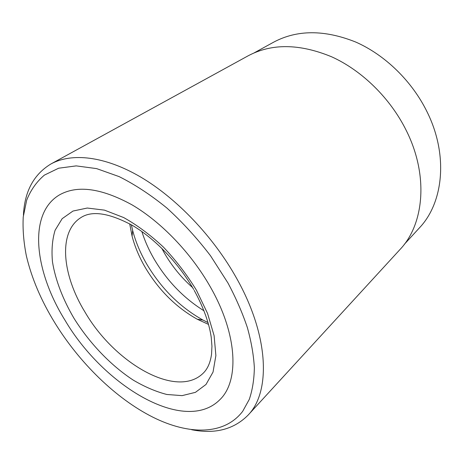 <?xml version="1.0" encoding="UTF-8"?>
<svg xmlns="http://www.w3.org/2000/svg" width="464" height="464" viewBox="0 0 464 464"><rect width="100%" height="100%" fill="white"/><g stroke="black" fill="none" stroke-linecap="round" stroke-linejoin="round"><path stroke-width="0.7" d="M404.341 244.302L419.369 227.928C443.213 202.988 448.613 155.753 427.385 112.497C412.334 81.386 385.056 54.845 355.482 41.946C324.365 29.609 297.093 29.679 273.667 42.16L254.191 52.855M54.746 322.683C79.385 362.807 115.878 398.599 152.876 417.177C188.454 434.994 224.158 435.557 242.695 411.319L249.249 399.452C252.433 390.189 254.133 379.616 254.353 367.737C253.657 355.209 251.32 341.806 247.353 327.532C242.44 312.916 235.979 298.085 227.981 283.028L210.523 255.763C197.125 238.235 182.584 222.326 166.895 208.034C150.904 195.025 134.989 184.55 119.155 176.622L96.599 168.606L76.2 165.886L58.644 168.212L44.399 175.108C36.598 181.743 30.694 190.101 26.686 200.175L23.229 216.99C22.608 229.257 23.658 242.22 26.373 255.884C31.633 278.185 41.093 300.452 54.746 322.683M23.42 215.197C24.551 191.47 33.727 174.389 50.953 163.96C71.607 152.627 104.458 155.898 140.522 176.958C176.517 198.099 213.44 236.721 236.657 278.394C269.387 336.522 270.692 392.155 248.008 415.205C233.775 429.455 215.006 434.298 191.69 429.739M65.059 320.322C34.58 271.521 27.591 213.776 59.363 194.961C77.198 184.834 101.396 188.117 131.956 204.81C161.205 221.937 191.261 253.199 210.418 287.048C237.771 334.851 239.302 381.153 219.907 399.649C184.846 434.965 103.617 385.978 65.059 320.322C34.58 271.521 27.591 213.776 59.363 194.961C77.198 184.834 101.396 188.117 131.956 204.81C161.205 221.937 191.261 253.199 210.418 287.048C237.771 334.851 239.302 381.153 219.907 399.649C184.846 434.965 103.617 385.978 65.059 320.322M50.953 163.96L248.101 55.831C271.689 43.268 299.512 43.581 331.574 56.77C362.071 70.534 390.514 98.426 406.441 130.836C428.904 175.897 423.997 224.443 400.003 249.504L248.008 415.205M161.733 248.24L164.268 252.88C171.854 266.011 181.279 277.565 192.554 287.535M129.717 223.874L132.083 236.17C134.844 246.668 139.188 257.033 145.11 267.258C158.613 289.977 175.978 307.296 197.212 319.209L208.591 324.44M131.347 224.796L132.634 230.376C135.616 241.761 140.296 252.967 146.676 264.004C161.211 288.504 179.974 307.191 202.971 320.056L208.087 322.637M141.856 231.542C144.762 240.741 148.764 249.771 153.868 258.628C166.814 280.662 183.535 298.062 204.032 310.816M193.691 289.49C178.53 263.053 154.744 238.513 132.402 225.405C109.173 212.959 92.011 210.349 80.922 217.587C57.809 232.012 62.106 274.99 85.121 312.295C114.567 363.028 176.575 399.237 203.07 373.323C207.553 369.071 210.383 362.662 211.561 354.096L211.944 346.196L211.224 337.177C209.096 322.828 203.418 307.22 194.184 290.348M196.452 290.244L207.553 313.426L214.107 335.652L215.882 355.563L213.034 372.076L205.999 384.47L195.431 392.347L182.097 395.635L166.796 394.47C155.892 391.633 144.762 386.877 133.406 380.207C110.803 365.493 89.535 343.209 73.973 318.281C62.884 299.39 55.384 279.943 52.473 261.853C51.4 250.131 52.275 239.592 55.106 230.237L62.159 218.683L72.987 211.05L87.278 208.034L104.458 210.134L123.65 217.546C137.118 225.069 150.382 234.923 163.444 247.126C175.984 260.403 186.986 274.775 196.452 290.244M132.083 236.17L132.634 230.376L131.382 224.814M197.212 319.209L202.971 320.056L208.075 322.596"/></g></svg>
